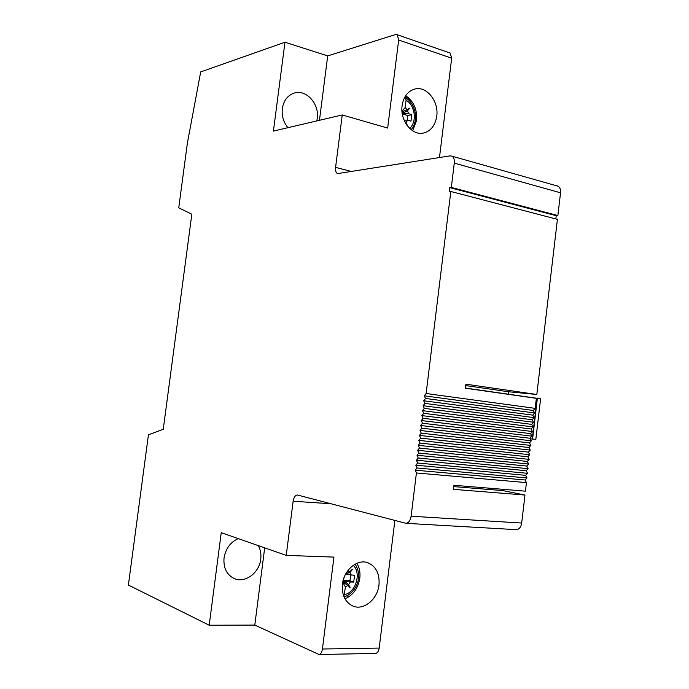 <?xml version="1.0" encoding="UTF-8"?>
<svg xmlns="http://www.w3.org/2000/svg" width="689" height="689" viewBox="0 0 689 689"><rect width="100%" height="100%" fill="white"/><g stroke="black" fill="none" stroke-linecap="round" stroke-linejoin="round"><path stroke-width="1.03" d="M286.245 555.386L293.135 501.248C293.79 497.38 295.185 495.296 297.312 494.978L406.002 523.321C408.689 522.891 410.403 520.522 411.126 516.216L416.414 472.964L415.191 470.165L417.026 467.977L415.803 465.196L417.637 462.999L416.414 460.226L418.24 458.021L417.017 455.265L418.852 453.052L417.629 450.296L419.455 448.074L418.232 445.335L420.066 443.105L418.834 440.374L420.669 438.135L419.446 435.414L421.28 433.174L420.049 430.461L421.883 428.205L420.66 425.501L422.495 423.244L421.263 420.548L423.098 418.283L421.866 415.605L423.709 413.331L422.469 410.653L424.312 408.37L423.08 405.709L424.915 403.418L423.683 400.765L425.518 398.466L424.286 395.822L426.129 393.514L450.821 191.482L449.254 191.671L449.753 187.623L451.321 187.425L454.292 163.121C454.602 159.65 453.836 157.333 451.984 156.17L450.055 155.869L337.515 173.619C335.913 172.732 335.276 170.648 335.586 167.375L342.252 114.951L273.421 131.082L284.97 42.227L200.688 71.923L187.382 143.114L178.744 207.82L191.835 214.219L163.25 429.29L148.436 434.828L128.387 585.047L209.206 625.224L221.238 532.675L286.245 555.386L333.941 557.1L322.435 649.012C321.935 652.182 320.816 654.016 319.059 654.516L254.801 625.095L264.688 547.858M209.206 625.224L254.801 625.095M258.332 545.636C260.537 549.641 261.338 554.145 260.743 559.149C259.391 572.74 245.241 583.411 234.441 578.631C226.733 574.902 223.262 567.994 224.046 557.926C225.673 548.608 230.41 542.174 238.256 538.617M394.866 520.539L379.191 648.073C378.717 651.139 377.572 652.922 375.763 653.405L375.04 653.422M342.442 584.134C343.88 570.044 357.16 558.874 367.573 562.646C375.987 566.16 379.794 573.567 378.993 584.883C377.606 599.129 363.878 610.635 353.164 606.165C345.215 602.462 341.641 595.115 342.442 584.134M450.821 191.482L557.418 219.352L536.817 394.487L465.893 384.186L465.402 388.217L536.361 398.337L535.181 408.362L533.295 410.489L534.638 412.987L532.752 415.114L534.096 417.62L532.201 419.739L533.544 422.245L531.658 424.364L533.002 426.887L531.116 428.989L532.459 431.521L530.573 433.614L531.908 436.154L530.022 438.247L531.365 440.796L529.479 442.881L530.823 445.439L528.937 447.514L530.272 450.081L528.385 452.148L529.729 454.723L527.843 456.781L529.178 459.365L527.3 461.423L528.635 464.016L526.749 466.065L528.084 468.666L526.207 470.708L527.541 473.317L525.655 475.35L526.99 477.968L525.113 480L526.448 482.627L525.44 491.162L453.698 485.263L453.207 489.319L524.984 495.046L521.685 523.046C521.005 527.068 519.248 529.273 516.44 529.66L515.785 529.626M524.984 495.046L502.987 490.62L503.134 489.328M508.198 394.151L508.482 391.748L465.721 385.582M536.817 394.487L508.482 391.748M556.746 185.841L558.004 186.194C559.968 187.348 560.812 189.553 560.545 192.799L557.866 215.554L556.221 215.691L555.842 218.938M449.271 52.743L450.141 53.044L451.683 58.195L439.47 157.574M426.129 393.514L535.181 408.362M416.414 472.964L526.448 482.627M502.987 490.62L453.534 486.589M415.191 470.165L525.113 480M417.026 467.977L526.99 477.968M415.803 465.196L525.655 475.35M417.637 462.999L527.541 473.317M416.414 460.226L526.207 470.708M418.24 458.021L528.084 468.666M417.017 455.265L526.749 466.065M418.852 453.052L528.635 464.016M417.629 450.296L527.3 461.423M419.455 448.074L529.178 459.365M418.232 445.335L527.843 456.781M420.066 443.105L529.729 454.723M418.834 440.374L528.385 452.148M420.669 438.135L530.272 450.081M419.446 435.414L528.937 447.514M421.28 433.174L530.823 445.439M420.049 430.461L529.479 442.881M421.883 428.205L531.365 440.796M420.66 425.501L530.022 438.247M422.495 423.244L531.908 436.154M421.263 420.548L530.573 433.614M423.098 418.283L532.459 431.521M421.866 415.605L531.116 428.989M423.709 413.331L533.002 426.887M422.469 410.653L531.658 424.364M424.312 408.37L533.544 422.245M423.08 405.709L532.201 419.739M424.915 403.418L534.096 417.62M423.683 400.765L532.752 415.114M425.518 398.466L534.638 412.987M424.286 395.822L533.295 410.489M465.428 388.045L540.607 398.819M530.341 438.85L535.844 439.341M537.127 398.035L532.296 439.108M537.403 398.07L532.58 439.143M449.753 187.623L556.221 215.691M451.321 187.425L557.866 215.554M319.455 120.291L327.706 55.912L395.417 34.571L397.243 34.751L398.681 40.022L387.657 128.068L342.252 114.951M402.109 105.684C403.59 96.649 407.836 91.094 414.847 89.027C426.62 85.737 439.014 101.412 436.74 116.234C435.215 125.596 430.746 131.203 423.339 133.072C411.936 135.75 399.861 120.429 402.109 105.684M284.97 42.227L327.706 55.912M287.89 127.689C283.446 122.134 281.594 115.752 282.335 108.535C283.713 100.336 287.761 95.151 294.487 92.989C306.433 89.26 319.558 104.16 317.25 118.413L316.785 120.919M356.919 563.283C359.477 567.598 360.442 572.585 359.804 578.243C358.108 588.328 353.164 595.184 344.956 598.81M405.52 96.736L408.327 97.605M405.675 95.711C413.701 101.257 417.336 109.491 416.587 120.429L412.668 130.772M405.149 96.546L409.619 98.803M409.516 100.956L409.766 98.949M411.135 129.678C418.903 121.04 415.786 103.229 405.511 97.795L404.572 97.58M405.511 97.795L406.079 100.249L405.166 107.57L407.053 109.792L402.023 111.704M405.907 123.675L407.259 125.674M407.612 126.13L406.097 122.384L407.699 120.179L410.988 121.161L411.798 114.667L408.508 113.676L402.255 113.564M402.238 113.452L407.543 110.705L408.508 113.676M407.543 110.705L409.834 108.07L407.053 109.792M402.169 113.03L404.262 110.851M407.509 120.179L407.793 115.528L402.307 113.883M406.097 122.384L404.874 121.807M404.107 120.127L407.699 120.179M401.971 111.101L405.166 107.57M411.798 114.667L407.793 115.528M409.921 108.233L409.378 108.354M347.73 597.518L348.005 595.244M342.769 582.119L347.842 585.392L345.439 587.011L343.863 596.493M347.842 585.392L350.262 587.889L348.565 584.642L350.245 581.99L353.715 582.067L354.559 575.315L345.594 574.161M345.878 573.636L350.072 572.507L351.089 575.229M350.072 572.507L352.475 569.235L349.547 571.732L346.748 572.18M348.057 570.32L349.547 571.732M345.439 587.011L342.734 582.3M344.87 583.48L343.346 580.577L349.917 580.724L350.813 575.177M343.251 580.078L344.336 576.857M348.565 584.642L343.777 580.724L350.245 581.99M343.777 580.724L343.346 580.577M353.715 582.067L349.917 580.724M293.135 501.248L330.961 503.745M322.435 649.012L379.191 648.073M411.126 516.216L521.685 523.046M540.598 398.776L535.835 439.367L540.607 398.776M454.292 163.121L560.545 192.799M335.586 167.375L351.993 171.613M398.681 40.022L451.683 58.195M409.645 128.378C417.233 121.936 415.131 105.107 406.079 100.249M344.491 594.633C355.851 592.531 361.604 573.093 353.242 565.316M319.059 654.516L375.763 653.405M406.002 523.321L516.44 529.66M451.984 156.17L558.004 186.194M337.515 173.619L338.101 173.774M397.243 34.751L450.141 53.044M344.052 596.958C355.343 593.195 363.723 577.64 355.102 564.162"/></g></svg>
